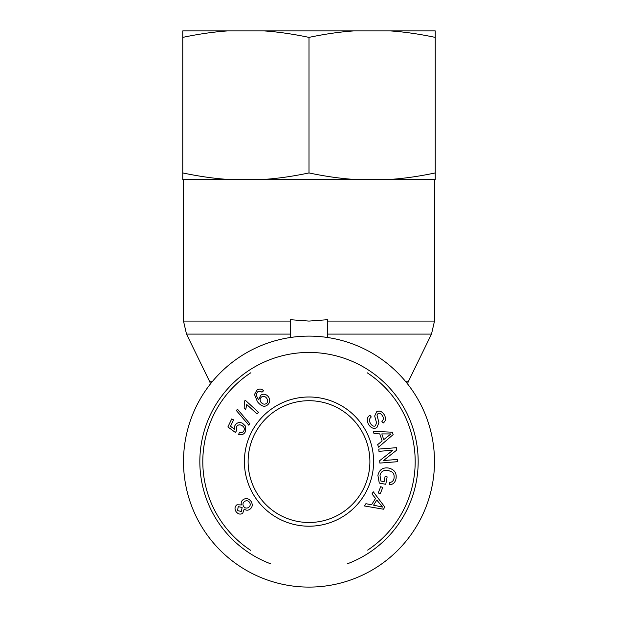 <?xml version="1.0" encoding="UTF-8"?>
<svg xmlns="http://www.w3.org/2000/svg" width="618" height="618" viewBox="0 0 618 618"><rect width="100%" height="100%" fill="white"/><g stroke="black" fill="none" stroke-linecap="round" stroke-linejoin="round"><path stroke-width="0.93" d="M290.437 337.482L290.437 319.699L309 321.082L327.563 319.699L327.563 337.482M309 587.1A125.5 125.5 0 0 0 417.683 398.857A125.5 125.5 0 0 0 200.317 398.857A125.5 125.5 0 0 0 309 587.1M250.622 550.306A106.188 106.188 0 0 1 250.846 372.747M367.239 372.808A106.188 106.188 0 0 1 367.656 550.12M347.138 563.886A109.162 109.162 0 0 0 296.045 353.21A109.162 109.162 0 0 0 270.522 563.755M369.896 461.6A60.896 60.896 0 0 1 278.556 514.338A60.896 60.896 0 0 1 278.556 408.869A60.896 60.896 0 0 1 369.896 461.6M373.604 461.6A64.604 64.604 0 0 0 276.694 405.655A64.604 64.604 0 0 0 276.694 517.552A64.604 64.604 0 0 0 373.604 461.6M256.895 390.174C259.29 388.521 261.53 388.714 263.608 390.746L261.962 392.175L260.17 391.148L257.845 391.696L256.717 393.257C256.061 394.763 256.702 396.91 258.656 399.691L260.734 395.211C263.453 393.481 266.01 393.99 268.397 396.733C270.437 399.931 270.143 402.666 267.509 404.945C264.496 407.409 261.128 406.32 257.405 401.654L254.492 394.469L256.895 390.174M249.819 423.747L248.83 425.207L236.447 410.622L237.436 409.162L249.819 423.747M249.865 509.286C247.872 510.599 245.995 510.507 244.218 509.023L242.743 513.288C240.317 514.748 238.092 514.207 236.068 511.665C234.423 508.815 234.724 506.521 236.98 504.775L241.414 504.929C240.796 502.65 241.422 500.866 243.291 499.56C246.142 497.853 248.73 498.448 251.055 501.36C252.932 504.574 252.538 507.216 249.865 509.286M371.982 493.936L373.303 491.812L384.813 507.046L383.469 509.209L364.489 505.972L365.91 503.693L371.58 504.79L375.528 498.448L371.982 493.936M384.118 481.638L385.084 476.493L387.154 476.887L385.763 484.296L379.274 483.075L377.899 475.312C379.29 469.688 382.836 467.262 388.544 468.05C394.323 469.402 396.826 472.894 396.045 478.541C395.265 482.496 393.087 484.558 389.502 484.721L389.317 482.527C391.928 482.38 393.511 480.928 394.06 478.177C394.423 474.995 393.62 472.87 391.642 471.797L388.243 470.468C383.484 469.889 380.742 471.588 380.016 475.574L380.873 481.028L384.118 481.638M368.83 424.836C366.381 420.657 366.752 417.436 369.927 415.188L371.264 416.98C369.178 418.595 368.938 420.812 370.561 423.631C372.229 425.995 373.867 426.714 375.474 425.787L376.501 422.681L374.678 415.991L376.632 411.797C379.352 410.352 381.854 411.264 384.133 414.531C386.227 418.185 385.902 421.02 383.16 423.044L381.816 421.229C383.647 419.861 383.84 418.023 382.418 415.713C380.796 413.419 379.321 412.724 377.969 413.635L376.988 415.064L378.934 422.735L376.849 427.602C373.952 429.131 371.279 428.212 368.83 424.836M374.044 433.72L373.257 431.349L392.33 432.198L393.133 434.616L378.54 447.169L377.683 444.62L382.148 440.951L379.776 433.867L374.044 433.72M378.95 451.325L378.772 449.077L396.54 447.687L396.725 450.105L383.508 460.534L397.459 459.444L397.637 461.692L379.861 463.083L379.676 460.673L392.894 450.236L378.95 451.325M378.216 492.948L380.711 486.69L382.758 487.509L380.255 493.767L378.216 492.948M245.578 431.418C243.971 434.408 241.653 435.412 238.618 434.439L239.436 432.291C241.646 432.87 243.152 432.322 243.948 430.661C244.828 428.498 244.064 426.737 241.653 425.369C239.251 424.357 237.49 424.921 236.354 427.046L236.524 430.731L235.388 432.461L227.88 426.945L231.704 418.958L233.596 419.861L230.522 426.273L234.415 429.209L234.871 425.686C236.547 422.72 239.081 421.885 242.472 423.183L245.647 426.273L245.578 431.418M245.3 400.24L258.502 412.306L257.026 413.921L246.744 404.52L245.732 409.525L244.172 408.096L244.349 401.283L245.3 400.24M266.404 403.531C268.003 402.218 268.088 400.441 266.667 398.177C265.029 396.208 263.314 395.821 261.514 397.026C259.846 398.425 259.66 400.155 260.95 402.233C262.689 404.234 264.504 404.666 266.404 403.531M242.125 507.455L238.239 506.644L237.528 510.623L241.399 511.472L242.125 507.455M249.564 502.364C248.166 500.595 246.505 500.279 244.589 501.407C242.804 502.836 242.488 504.535 243.639 506.497C245.037 508.235 246.69 508.544 248.598 507.417C250.352 506.057 250.676 504.373 249.564 502.364M373.596 505.176L382.581 507.092L376.795 500.032L373.596 505.176M383.732 439.653L390.931 433.952L381.808 433.906L383.732 439.653M182.758 30.9L227.841 30.9C213.635 31.873 198.61 34.036 182.758 37.389L182.758 30.9M263.925 30.9L354.075 30.9C339.877 31.873 324.844 34.036 309 37.389C293.156 34.036 278.123 31.873 263.925 30.9L227.841 30.9M390.159 30.9L435.242 30.9L435.242 37.389C419.39 34.036 404.365 31.873 390.159 30.9L354.075 30.9M390.159 179.421C404.365 178.447 419.39 176.284 435.242 172.932L435.242 179.421L263.925 179.421C278.123 178.447 293.156 176.284 309 172.932C324.844 176.284 339.877 178.447 354.075 179.421M182.758 172.932C198.61 176.284 213.635 178.447 227.841 179.421L182.758 179.421L182.758 37.389M227.841 179.421L263.925 179.421M309 172.932L309 37.389M435.242 172.932L435.242 37.389M290.437 321.082L183.5 321.082L183.5 179.421M434.5 179.421L434.5 321.082L327.563 321.082M327.563 334.099L431.495 334.099L408.537 381.182L405.346 381.182M212.654 381.182L209.463 381.182L186.505 334.099L290.437 334.099M183.5 321.082L186.505 334.099M434.5 321.082L431.495 334.099M407.432 383.755L408.537 381.182M210.568 383.755L209.463 381.182"/></g></svg>

